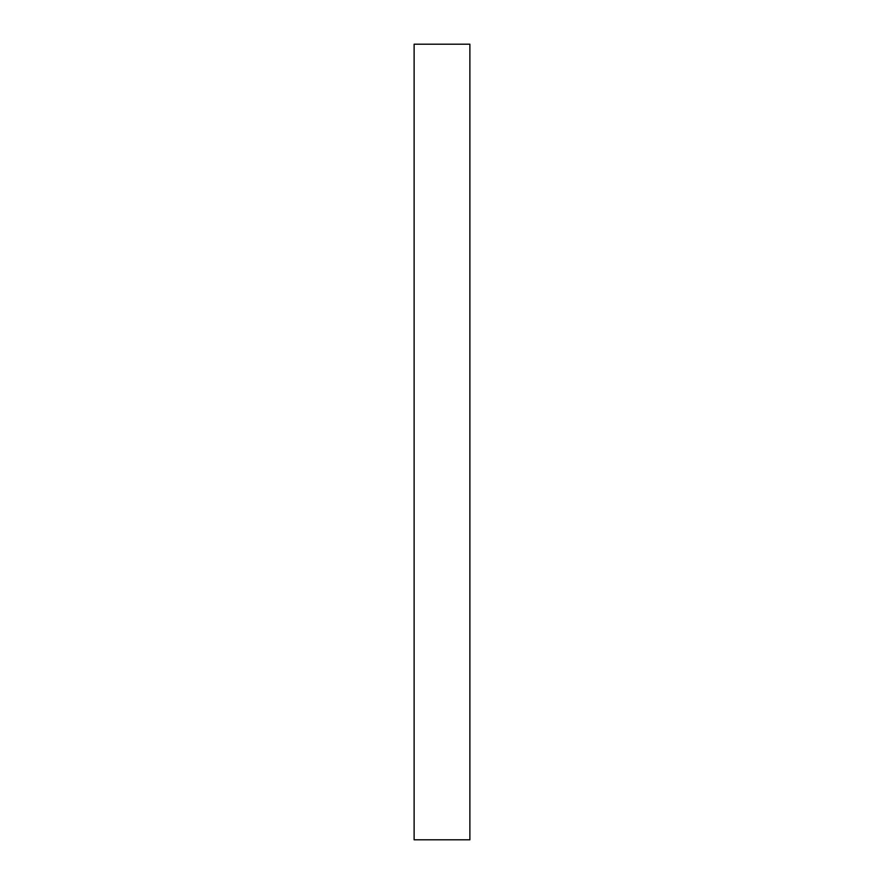 <?xml version="1.0" encoding="UTF-8"?>
<svg xmlns="http://www.w3.org/2000/svg" width="884" height="884" viewBox="0 0 884 884"><rect width="100%" height="100%" fill="white"/><g stroke="black" fill="none" stroke-linecap="round" stroke-linejoin="round"><path stroke-width="1.33" d="M469.879 324.881L469.879 316.262L469.879 324.881M414.121 324.881L414.121 316.262L414.121 324.881M414.121 839.8L469.879 839.8L469.879 44.2L414.121 44.2L414.121 839.8L414.121 44.2L469.879 44.2L469.879 839.8L414.121 839.8"/></g></svg>
